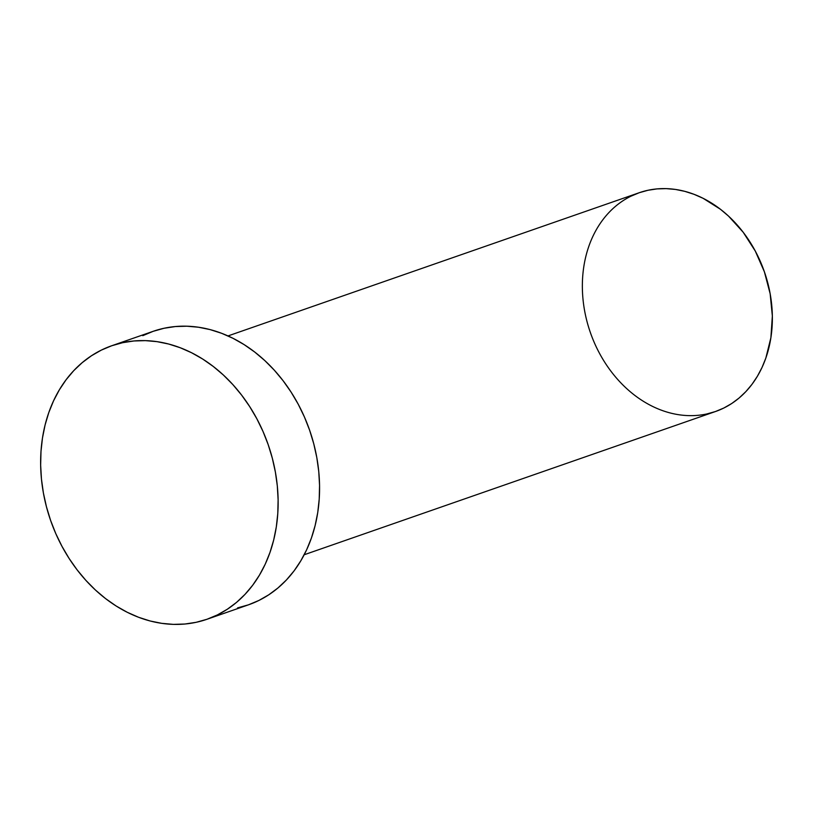 <?xml version="1.0" encoding="UTF-8"?>
<svg xmlns="http://www.w3.org/2000/svg" width="813" height="813" viewBox="0 0 813 813"><rect width="100%" height="100%" fill="white"/><g stroke="black" fill="none" stroke-linecap="round" stroke-linejoin="round"><path stroke-width="1.22" d="M227.996 335.932L639.262 192.711A115.853 92.164 -109.2 0 0 590.329 332.436A115.853 92.164 -109.2 0 0 715.46 411.53L304.194 554.751L715.46 411.53A115.853 92.164 -109.2 0 0 764.393 271.816A115.853 92.164 -109.2 0 0 639.262 192.711L227.996 335.932M111.757 345.738L153.2 331.308L111.757 345.738A144.816 115.202 70.8 0 1 268.178 444.62A144.816 115.202 70.8 0 1 207.01 619.262A144.816 115.202 70.8 0 1 50.599 520.391A144.816 115.202 70.8 0 1 111.757 345.738L122.651 342.69L133.901 340.972L145.395 340.627L157.021 341.653L168.667 344.031L180.222 347.74L191.583 352.751L202.64 359.011L213.27 366.46L223.382 375.017L232.884 384.62L241.664 395.169L249.662 406.551L256.796 418.665L262.985 431.398L268.178 444.62L272.325 458.207L275.373 472.028L277.314 485.95L278.117 499.843L277.782 513.562L276.298 526.987L273.696 539.974L269.987 552.423L265.221 564.192L259.428 575.167L252.67 585.258L245.018 594.354L236.542 602.382L227.315 609.242L217.447 614.892L207.01 619.262L248.453 604.831L207.01 619.262L196.116 622.321L184.876 624.028L173.382 624.374L161.757 623.347L150.1 620.98L138.545 617.26L127.184 612.25L116.137 606L105.507 598.551L95.385 589.984L85.893 580.38L77.103 569.842L69.105 558.46L61.981 546.336L55.782 533.613L50.599 520.391L46.453 506.804L43.394 492.983L41.453 479.06L40.65 465.168L40.985 451.449L42.469 438.024L45.071 425.026L48.78 412.587L53.556 400.819L59.349 389.834L66.097 379.752L73.749 370.647L82.235 362.628L91.452 355.759L101.33 350.108L111.757 345.738M248.453 604.831A144.816 115.202 -109.2 0 0 309.611 430.189A144.816 115.202 -109.2 0 0 153.2 331.308L164.094 328.259L175.334 326.552L186.827 326.206L198.453 327.222L210.11 329.6L221.664 333.31L233.026 338.32L244.073 344.58L254.703 352.029L264.825 360.586L274.316 370.189L283.107 380.738L291.105 392.12L298.229 404.234L304.418 416.967L309.611 430.189L313.757 443.776L316.816 457.597L318.757 471.52L319.56 485.412L319.214 499.131L317.741 512.556L315.129 525.544L311.43 537.993L306.653 549.761L300.861 560.736L294.113 570.828L286.461 579.923L277.975 587.951L268.757 594.811L258.88 600.461L248.453 604.831L237.559 607.89M142.763 335.678L153.2 331.308M630.918 196.207L639.262 192.711L647.971 190.272L656.975 188.901L666.162 188.626L675.471 189.439L684.79 191.35L694.038 194.317L703.123 198.321L720.47 209.287L728.56 216.136L743.194 232.254L755.287 251.054L764.393 271.816L770.155 293.747L772.35 315.993L770.897 337.71L765.846 358.055L762.025 367.476L757.391 376.256L751.995 384.325L745.867 391.602L739.088 398.024L731.71 403.522L723.814 408.035L715.46 411.53L706.751 413.98"/></g></svg>
